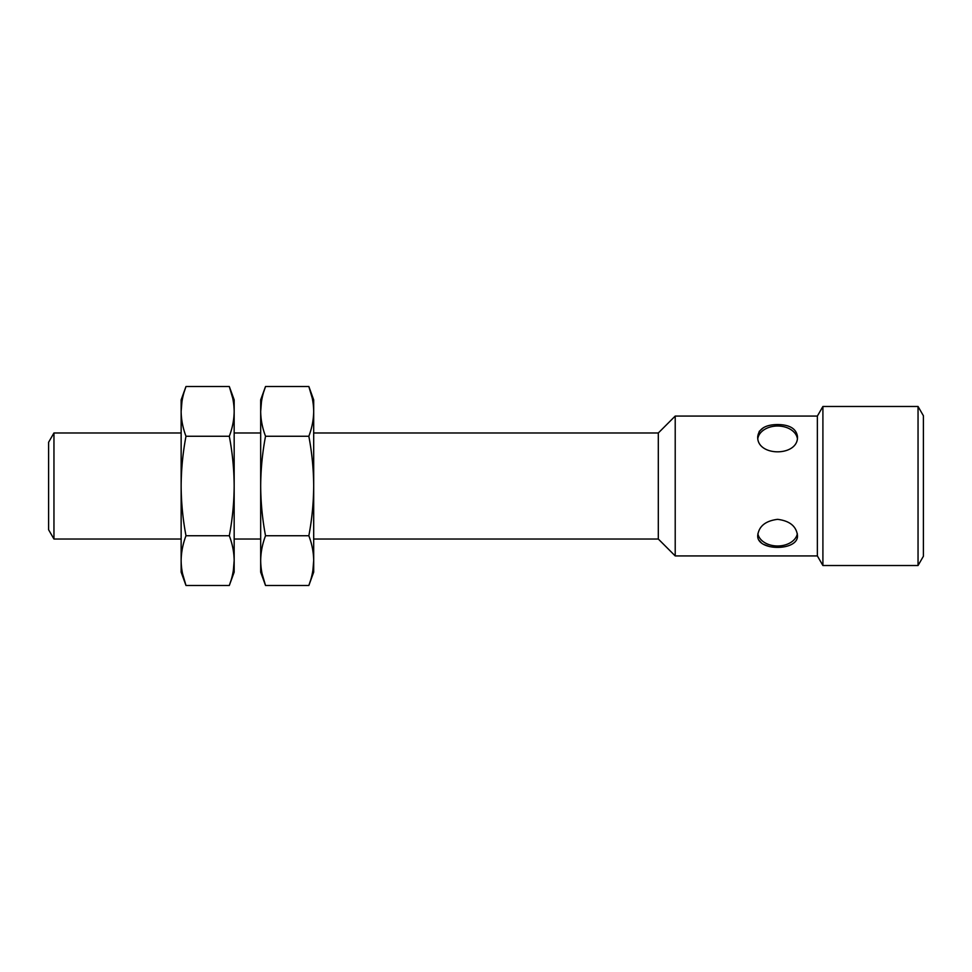 <?xml version="1.0" encoding="UTF-8"?>
<svg xmlns="http://www.w3.org/2000/svg" width="972" height="972" viewBox="0 0 972 972"><rect width="100%" height="100%" fill="white"/><g stroke="black" fill="none" stroke-linecap="round" stroke-linejoin="round"><path stroke-width="1.46" d="M817.367 416.077L817.367 555.923L675.212 555.923L675.212 416.077L817.367 416.077L822.907 406.478L822.907 565.522L817.367 555.923M777.6 519.34C765.511 520.87 758.889 526.229 757.723 535.438C756.495 551.379 798.717 551.367 797.477 535.438C796.323 526.229 789.689 520.87 777.6 519.34M777.6 424.545C765.511 424.679 758.889 428.688 757.723 436.562C756.495 456.913 798.717 456.901 797.477 436.562C796.323 428.688 789.689 424.679 777.6 424.545L773.663 424.74M769.605 546.604L763.53 544.356M761.441 542.947L759.168 540.432M757.723 436.562L759.217 431.507M759.375 431.252L763.579 427.607M797.332 533.664A19.877 14.058 0 0 1 777.6 545.985A19.877 14.058 0 0 1 757.868 533.677M757.868 438.336A19.877 14.058 180 0 1 777.6 426.015A19.877 14.058 180 0 1 797.332 438.336M232.709 398.131L229.307 386.516L234.167 399.844L234.167 486C234.07 502.597 232.454 519.182 229.307 535.742L185.992 535.742C182.858 519.182 181.242 502.597 181.144 486C181.242 469.391 182.858 452.806 185.992 436.258C182.858 427.972 181.242 419.673 181.144 411.387L181.144 560.613C181.242 552.327 182.858 544.028 185.992 535.742M233.353 570.442L234.167 560.613L234.167 486C234.07 469.391 232.454 452.806 229.307 436.258L185.992 436.258M260.678 560.613L260.678 572.156L265.526 585.484C262.379 577.198 260.763 568.899 260.678 560.613C260.763 552.327 262.379 544.028 265.526 535.742C262.391 519.182 260.763 502.597 260.678 486C260.775 469.391 262.391 452.806 265.526 436.258C262.379 427.972 260.763 419.673 260.678 411.387L260.678 560.613M262.124 573.869L265.526 585.484L308.841 585.484L310.518 580.478M229.307 535.742C232.454 544.028 234.07 552.327 234.167 560.613C234.07 568.899 232.454 577.198 229.307 585.484L230.996 580.478M234.167 560.613L234.167 572.156L229.307 585.484L185.992 585.484C182.858 577.198 181.242 568.899 181.144 560.613L181.144 572.156L185.992 585.484L182.602 573.869M229.307 436.258C232.454 427.972 234.07 419.673 234.167 411.387C234.07 403.101 232.454 394.802 229.307 386.516L185.992 386.516L184.315 391.522M181.958 401.558L181.144 411.387C181.242 403.101 182.858 394.802 185.992 386.516L181.144 399.844L181.144 411.387M918.042 565.522L918.042 406.478L923.4 415.749L923.4 556.251L918.042 565.522L822.907 565.522M675.212 416.077L658.311 432.977L658.311 539.023L675.212 555.923M312.243 398.131L308.841 386.516L313.689 399.844L313.689 572.156L308.841 585.484C311.976 577.198 313.592 568.899 313.689 560.613L312.887 570.442M260.678 432.977L234.167 432.977L234.167 539.023L260.678 539.023M181.144 432.977L53.958 432.977L53.958 539.023L181.144 539.023M53.958 432.977L48.6 442.26L48.6 529.74L53.958 539.023M313.689 560.613C313.592 552.327 311.976 544.028 308.841 535.742C311.976 519.182 313.592 502.597 313.689 486C313.592 469.391 311.976 452.806 308.841 436.258C311.976 427.972 313.592 419.673 313.689 411.387C313.592 403.101 311.976 394.802 308.841 386.516L265.526 386.516L263.849 391.522M261.48 401.558L260.678 411.387C260.763 403.101 262.379 394.802 265.526 386.516L260.678 399.844L260.678 411.387M308.841 436.258L265.526 436.258M308.841 535.742L265.526 535.742M658.311 432.977L313.689 432.977M658.311 539.023L313.689 539.023M918.042 406.478L822.907 406.478"/></g></svg>
